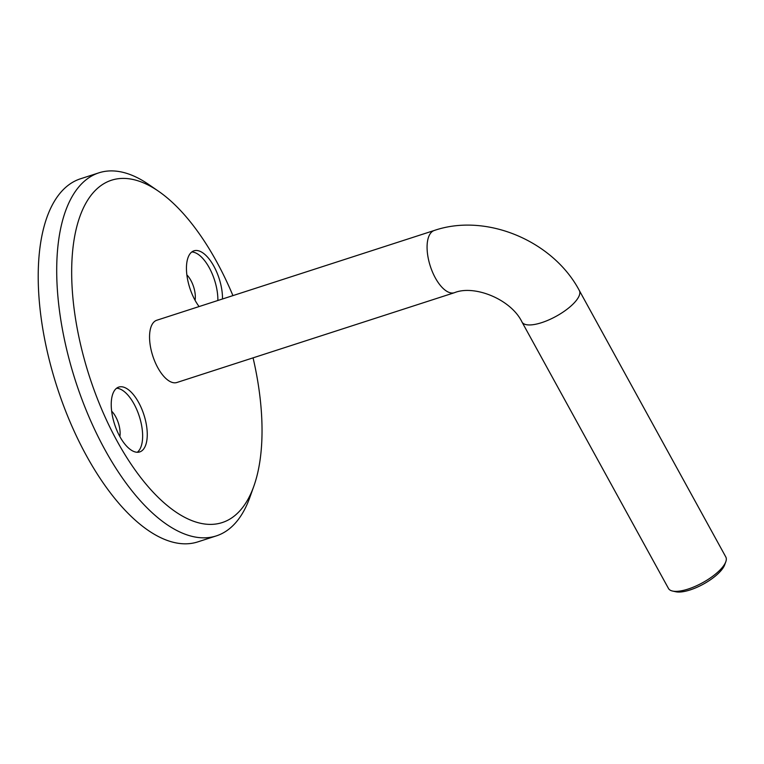 <?xml version="1.0" encoding="UTF-8"?>
<svg xmlns="http://www.w3.org/2000/svg" width="764" height="764" viewBox="0 0 764 764"><rect width="100%" height="100%" fill="white"/><g stroke="black" fill="none" stroke-linecap="round" stroke-linejoin="round"><path stroke-width="1.15" d="M222.486 298.991A34.074 15.414 72.1 0 0 213.863 266.206A34.074 15.414 72.1 0 0 193.98 250.821A34.074 15.414 72.1 0 0 195.059 300.271A34.074 15.414 72.1 0 0 199.089 306.565M217.864 300.491A34.074 15.414 72.1 0 0 209.24 267.696A34.074 15.414 72.1 0 0 191.793 251.977M195.087 300.309A17.715 8.012 72.1 0 0 190.847 280.369A17.715 8.012 72.1 0 0 186.855 274.897M138.647 402.475A34.074 15.414 72.1 0 0 118.754 387.09A34.074 15.414 72.1 0 0 119.843 436.54A34.074 15.414 72.1 0 0 139.736 451.925A34.074 15.414 72.1 0 0 138.647 402.475M137.291 452.269A34.074 15.414 72.1 0 0 134.025 403.975A34.074 15.414 72.1 0 0 116.577 388.246M119.872 436.578A17.715 8.012 72.1 0 0 115.631 416.638A17.715 8.012 72.1 0 0 111.639 411.166M232.934 295.62A179.893 81.385 72.1 0 0 216.498 261.431A179.893 81.385 72.1 0 0 158.415 191.172A179.893 81.385 72.1 0 0 74.165 239.227A179.893 81.385 72.1 0 0 117.217 441.315A179.893 81.385 72.1 0 0 253.858 486.152A179.893 81.385 72.1 0 0 253.065 357.858M253.858 486.152L249.885 497.316A190.79 86.322 -107.9 0 1 216.336 535.889A190.79 86.322 -107.9 0 1 104.954 449.757A190.79 86.322 -107.9 0 1 98.871 172.836A190.79 86.322 -107.9 0 1 148.655 184.449L158.415 191.172M98.871 172.836L80.373 178.824A190.79 86.322 72.1 0 0 86.456 455.736A190.79 86.322 72.1 0 0 197.838 541.877L216.336 535.889M725.79 561.798L724.635 564.949A29.977 10.448 151.2 0 1 723.804 566.716A29.977 10.448 151.2 0 1 701.782 584.976A29.977 10.448 151.2 0 1 675.854 591.766L672.568 591.049A32.709 11.393 -28.8 0 0 700.855 583.648A32.709 11.393 -28.8 0 0 724.893 563.736A32.709 11.393 -28.8 0 0 725.79 561.798A32.709 11.393 -28.8 0 0 725.8 556.956L579.341 290.54A32.709 11.393 151.2 0 1 578.424 297.32A32.709 11.393 151.2 0 1 548.848 319.896A32.709 11.393 151.2 0 1 522.013 322.055L668.481 588.471A32.709 11.393 -28.8 0 0 672.568 591.049M454.446 292.698A32.709 14.803 72.1 0 1 432.586 272.251A32.709 14.803 72.1 0 1 429.607 234.72A32.709 14.803 72.1 0 1 434.305 230.461L156.782 320.25A32.709 14.803 72.1 0 0 152.084 324.509A32.709 14.803 72.1 0 0 155.063 362.041A32.709 14.803 72.1 0 0 176.923 382.487L454.446 292.698C474.329 284.552 511.116 299.268 522.013 322.055M434.305 230.461C486.315 212.659 553.107 240.88 579.341 290.54"/></g></svg>
